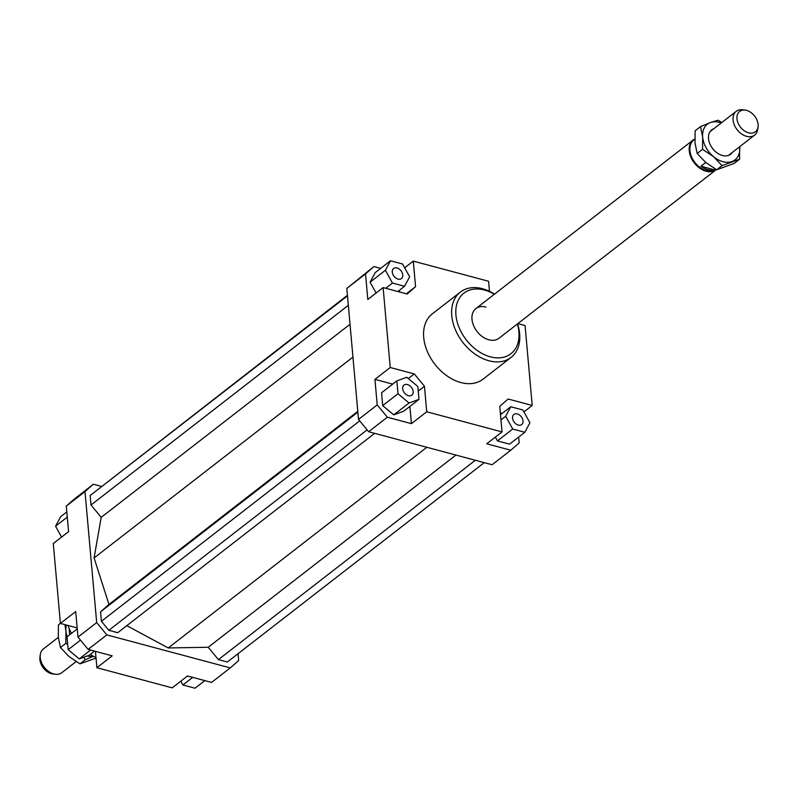 <?xml version="1.0" encoding="UTF-8"?>
<svg xmlns="http://www.w3.org/2000/svg" width="798" height="798" viewBox="0 0 798 798"><rect width="100%" height="100%" fill="white"/><g stroke="black" fill="none" stroke-linecap="round" stroke-linejoin="round"><path stroke-width="1.2" d="M758.05 126.882L757.701 129.426A15.032 10.504 -127.8 0 1 754.629 135.121A15.032 10.504 -127.8 0 1 746.579 136.338A15.032 10.504 -127.8 0 1 733.063 119.939A15.032 10.504 -127.8 0 1 736.195 111.361A15.032 10.504 -127.8 0 1 742.469 109.795L745.023 110.094A12.868 8.987 52.2 0 0 736.973 118.762A12.868 8.987 52.2 0 0 747.327 132.408A12.868 8.987 52.2 0 0 758.05 126.882A12.868 8.987 52.2 0 0 758.1 124.418A12.868 8.987 52.2 0 0 745.023 110.094M694.819 139.191L693.741 140.019A18.414 12.858 52.2 0 0 691.467 156.627A18.414 12.858 52.2 0 0 706.469 170.622A18.414 12.858 52.2 0 0 715.976 169.385M715.267 168.986L714.25 169.774A18.414 12.858 -127.8 0 1 707.736 169.625A18.414 12.858 -127.8 0 1 700.943 166.213L705.751 162.483M694.809 138.982A18.793 13.127 52.2 0 0 693.143 140.009A18.793 13.127 52.2 0 0 690.819 156.957A18.793 13.127 52.2 0 0 706.13 171.231A18.793 13.127 52.2 0 0 716.185 169.705A18.793 13.127 52.2 0 0 716.335 169.585M58.324 637.353L43.371 648.954A15.032 10.504 52.2 0 0 40.299 654.649A15.032 10.504 52.2 0 0 40.239 657.532A15.032 10.504 52.2 0 0 53.755 673.931A15.032 10.504 52.2 0 0 55.531 674.27A15.032 10.504 52.2 0 0 61.805 672.714L76.119 661.602M55.531 674.27L52.977 673.981A12.868 8.987 -127.8 0 1 39.9 659.657A12.868 8.987 -127.8 0 1 39.95 657.193L40.299 654.649M714.25 169.774L700.943 166.213M69.356 628.974A18.414 12.858 52.2 0 0 69.775 634.689M716.185 169.705L498.93 338.282A18.793 13.127 -127.8 0 1 488.875 339.808A18.793 13.127 -127.8 0 1 473.563 325.534A18.793 13.127 -127.8 0 1 475.887 308.587A18.793 13.127 -127.8 0 1 485.952 307.06M512.545 418.112A6.394 4.459 -127.8 0 1 513.872 414.461A6.394 4.459 -127.8 0 1 519.448 414.98A6.394 4.459 -127.8 0 1 523.039 420.915A6.394 4.459 -127.8 0 1 521.712 424.556A6.394 4.459 -127.8 0 1 516.136 424.047A6.394 4.459 -127.8 0 1 512.545 418.112M407.429 384.556A6.394 4.459 -127.8 0 1 412.636 389.414A6.394 4.459 -127.8 0 1 411.838 395.18A6.394 4.459 -127.8 0 1 408.416 395.698A6.394 4.459 -127.8 0 1 403.219 390.84A6.394 4.459 -127.8 0 1 404.007 385.075A6.394 4.459 -127.8 0 1 407.429 384.556M402.761 274.941A6.394 4.459 -127.8 0 1 401.434 278.582A6.394 4.459 -127.8 0 1 395.868 278.063A6.394 4.459 -127.8 0 1 392.277 272.128A6.394 4.459 -127.8 0 1 393.604 268.487A6.394 4.459 -127.8 0 1 399.17 268.996A6.394 4.459 -127.8 0 1 402.761 274.941M95.989 657.642A41.346 28.878 -127.8 0 1 90.304 654.41M71.441 633.393A41.346 28.878 -127.8 0 1 68.039 625.472M511.059 357.414L482.999 379.19A41.346 28.878 -127.8 0 1 460.875 382.551A41.346 28.878 -127.8 0 1 427.199 351.15A41.346 28.878 -127.8 0 1 432.307 313.853L460.366 292.088A41.346 28.878 52.2 0 0 455.249 329.384A41.346 28.878 52.2 0 0 488.925 360.776A41.346 28.878 52.2 0 0 511.059 357.414A41.346 28.878 52.2 0 0 517.553 323.838M494.511 294.143A41.346 28.878 52.2 0 0 482.491 288.726A41.346 28.878 52.2 0 0 460.366 292.088M517.363 323.978A38.334 26.773 -127.8 0 1 490.391 356.846A38.334 26.773 -127.8 0 1 455.927 315.02A38.334 26.773 -127.8 0 1 484.426 290.033A38.334 26.773 -127.8 0 1 494.331 294.282M74.673 498.75L66.294 506.102L84.997 491.588L93.376 484.236L74.673 498.75M66.294 506.102L68.578 531.648L53.276 543.518L60.409 623.428L75.71 611.557L77.985 637.103L88.119 649.402L106.822 634.889L96.688 622.59L77.985 637.103M96.688 622.59L84.997 491.588M238.043 653.702L238.652 660.554L230.273 667.906L106.822 634.889M93.376 484.236L101.216 486.331M126.812 625.662L168.238 647.956L208.228 647.258L218.413 659.617L227.34 662.011L484.256 462.65M347.439 295.28L90.164 495.528L91.012 504.994L101.196 517.353L94.084 557.952L108.967 604.435L100.548 611.817L101.396 621.293L108.827 630.31L117.745 632.694L374.671 433.334M88.119 649.402L112.189 655.836L96.887 667.717L172.198 687.856L187.5 675.976L211.57 682.42L230.273 667.906M96.887 667.717L95.431 651.358M518.66 437.065L519.189 442.88L510.8 450.232L486.73 443.788L502.032 431.918L499.748 406.372L508.136 399.02L532.206 405.464L525.074 325.554L517.832 323.619M510.8 450.232L492.097 464.745L368.646 431.728L387.349 417.214L377.215 404.915L358.511 419.429L368.646 431.728M532.206 405.464L523.907 411.898M377.215 404.915L374.94 379.369L390.242 367.499L383.11 287.579L367.808 299.459L365.524 273.914L373.903 266.562L346.821 288.417L358.511 419.429M346.821 288.417L365.524 273.914M409.893 406.421L411.429 423.648L387.349 417.214M374.94 379.369L392.696 384.117M382.701 405.623L381.554 392.766L396.855 380.895L398.002 393.753L382.701 405.623L393.773 414.86L403.688 411.239L418.99 399.359L417.843 386.501L406.781 377.264L396.855 380.895M373.903 266.562L380.676 268.367M404.676 267.799L413.284 261.126L488.585 281.265L489.483 291.34M399.519 290.213L399.678 292.018M376.097 293.016L370.102 282.163L375.17 272.647L390.471 260.776L385.404 270.293L392.456 283.051L404.566 286.292L409.633 276.776L402.581 264.018L390.471 260.776M418.252 391.04L424.446 386.232L414.312 373.933L408.337 378.571M390.242 367.499L414.312 373.933M383.11 287.579L407.18 294.023L415.559 286.672L406.372 293.804M413.284 261.126L415.559 286.672M404.566 286.292L397.833 291.519M392.456 283.051L385.713 288.278M385.404 270.293L370.102 282.163M398.002 393.753L409.075 402.98L418.99 399.359M409.075 402.98L393.773 414.86M424.446 386.232L426.731 411.778L411.429 423.648M524.845 432.267L529.912 422.75L522.86 409.992L510.74 406.751L505.673 416.267L512.725 429.025L524.845 432.267L509.543 444.137L497.423 440.895L495.339 437.114M512.725 429.025L497.423 440.895M505.673 416.267L500.964 419.928M510.74 406.751L500.496 414.711M500.336 412.905L502.181 413.394M502.032 431.918L426.731 411.778M61.566 537.084L55.571 526.231L60.628 516.715L66.813 511.917M55.571 526.231L67.281 517.144M94.543 651.118L89.157 655.298L79.241 658.919L68.169 649.682L67.022 636.824L77.256 628.884M68.169 649.682L80.478 640.136M79.241 658.919L90.633 650.071M77.167 627.916L60.409 623.428M204.797 680.604L195.011 688.205L182.892 684.963L192.677 677.362M182.892 684.963L180.807 681.173M475.339 460.256L218.413 659.617M455.917 455.069L208.228 647.258M426.84 447.289L168.238 647.956M350.023 324.277L101.196 517.353M352.955 357.095L94.084 557.952M348.337 305.325L91.012 504.994M347.489 295.859L90.164 495.528M367.13 429.883L108.827 630.31M359.699 420.855L101.396 621.293M357.863 412.157L100.548 611.817M357.793 411.359L108.967 604.435M93.386 656.295L85.356 659.677L83.481 657.372M60.399 623.328L58.424 624.854L58.294 637.083L60.449 647.547L69.077 656.574L79.98 663.846L96.029 658.091M66.384 625.034A22.553 15.751 52.2 0 0 65.945 631.148A22.553 15.751 52.2 0 0 67.142 636.734M87.251 655.996A22.553 15.751 52.2 0 0 93.147 656.155M67.7 644.425L65.825 643.378L65.945 631.148L64.907 624.635M65.825 643.378L60.449 647.547M85.356 659.677L79.98 663.846M700.514 126.623L710.41 122.543A22.553 15.751 52.2 0 0 702.669 137.086A22.553 15.751 52.2 0 0 713.442 156.578L702.539 149.316L702.669 137.086L700.514 126.623L695.138 130.792L695.018 143.022L697.163 153.485L705.791 162.513L716.694 169.784L734.2 163.391L739.576 159.221L722.07 165.615L713.442 156.578A22.553 15.751 52.2 0 0 722.938 161.685A22.553 15.751 52.2 0 0 731.966 161.535A22.553 15.751 52.2 0 0 739.706 146.992A22.553 15.751 52.2 0 0 739.676 146.722L739.576 159.221M721.242 122.962A22.553 15.751 52.2 0 0 719.427 122.383A22.553 15.751 52.2 0 0 710.41 122.543L718.02 120.229L721.881 122.473M732.265 152.468A15.411 10.763 -127.8 0 1 722.38 155.47A15.411 10.763 -127.8 0 1 718.978 154.084A15.411 10.763 -127.8 0 1 708.973 141.186A15.411 10.763 -127.8 0 1 713.831 128.707M716.694 169.784L722.07 165.615M697.163 153.485L702.539 149.316M728.534 155.361L754.629 135.121M475.887 308.587L693.143 140.009M710.1 131.61L736.195 111.361"/></g></svg>
